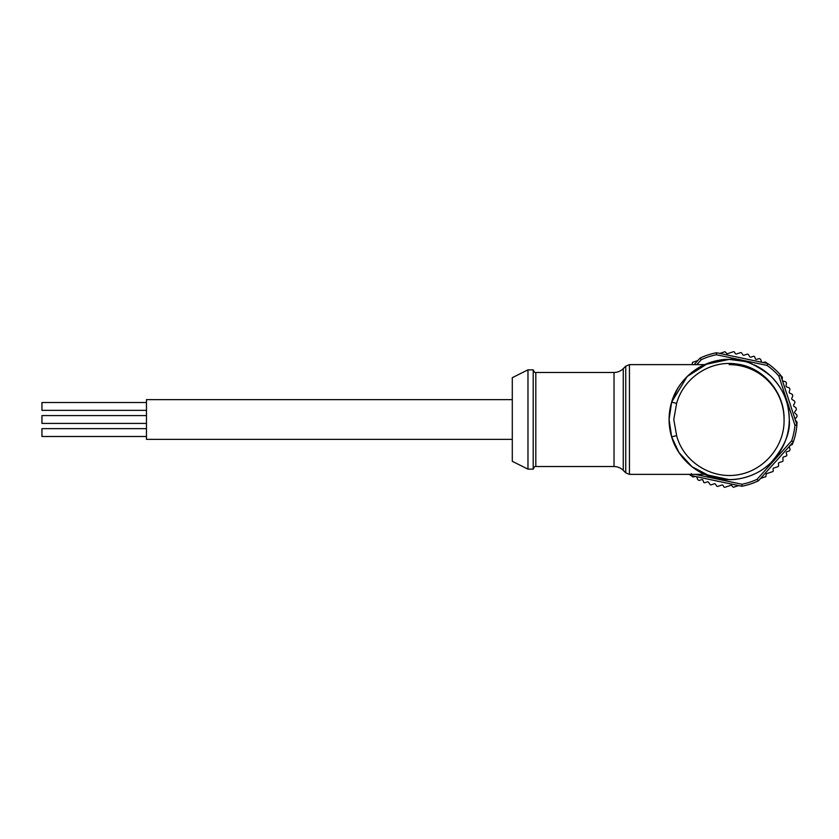 <?xml version="1.0" encoding="UTF-8"?>
<svg xmlns="http://www.w3.org/2000/svg" width="839" height="839" viewBox="0 0 839 839"><rect width="100%" height="100%" fill="white"/><g stroke="black" fill="none" stroke-linecap="round" stroke-linejoin="round"><path stroke-width="1.26" d="M146.468 423.422L41.95 423.422L41.95 415.578L146.468 415.578M146.468 436.49L41.95 436.49L41.95 428.645L146.468 428.645M146.468 410.355L41.95 410.355L41.95 402.51L146.468 402.51M527.972 369.852L527.972 469.148L512.293 461.314L512.293 377.686L527.972 369.852L533.205 369.852C534.191 372.065 535.062 372.936 535.817 372.464L535.817 466.536L614.022 466.536L614.022 372.464C617.609 372.411 620.682 371.142 623.262 368.636L623.262 470.364L625.737 472.839L625.737 366.161L629.439 364.629L704.666 364.629L729.175 359.396A60.104 60.104 0 0 0 705.473 364.273M752.279 364.011A60.104 60.104 0 0 0 729.175 359.396C718.488 358.872 705.735 363.927 703.585 365.122A60.104 60.104 0 0 0 703.585 473.878C705.788 475.094 718.436 480.107 729.175 479.604L704.666 474.371L629.439 474.371L629.439 364.629M706.081 474.989A60.104 60.104 0 0 0 729.175 479.604L711.535 476.951L691.976 466.704L678.929 452.462L671.63 436.825L669.082 419.5L671.63 402.175L687.183 376.512L708.21 363.182L729.175 359.407C740.921 358.022 754.701 363.507 770.517 375.872C786.311 391.761 788.618 405.761 789.279 419.458C790.485 432.788 784.35 447.239 770.863 462.803C762.536 470.291 758.078 472.724 749.154 476.185C742.431 478.513 735.772 479.646 729.175 479.593A60.104 60.104 0 0 0 752.887 474.727M676.035 447.565L679.695 453.605M687.529 462.834L691.525 466.337M694.797 468.791L698.058 470.92M700.733 366.559L699.946 366.989M696.286 369.202L694.461 370.439M692.427 371.95L689.815 374.089M682.128 382.112L679.779 385.269M677.692 388.499L672.249 400.255M703.585 473.878L703.585 473.878C695.521 470.459 677.639 458.178 671.63 436.825L676.633 435.64C683.334 461.639 711.021 479.132 737.334 474.874C763.658 471.088 784.895 446.285 784.056 419.5C784.78 392.862 763.689 367.482 737.355 364.126C710.769 359.627 683.586 377.707 676.633 403.36L673.769 419.5L676.633 435.64M754.775 473.878C752.573 475.094 739.925 480.107 729.175 479.604C739.872 480.128 752.625 475.073 754.775 473.878A60.104 60.104 0 0 0 754.775 365.122L754.376 364.934M744.613 361.42L729.175 359.396M533.205 369.852L533.205 469.148L527.972 469.148M512.293 439.363L146.468 439.363L146.468 399.637L512.293 399.637M695.017 474.371L741.98 484.25A65.998 65.998 0 0 0 757.114 479.3L791.659 440.79A65.998 65.998 0 0 0 794.932 425.205L778.854 376.04L780.658 375.169L796.914 424.838L794.932 425.205M696.538 476.72A1.049 1.049 0 0 1 696.831 477.15L697.618 479.352A1.049 1.049 0 0 0 698.121 479.929A67.938 67.938 0 0 0 699.17 480.453L701.677 479.635A1.049 1.049 0 0 1 702.998 480.296L703.564 482.016A1.049 1.049 0 0 0 704.875 482.687L707.392 481.869A1.049 1.049 0 0 1 708.598 482.289L709.983 484.407A1.049 1.049 0 0 0 711.178 484.827L714.314 483.799A1.049 1.049 0 0 1 715.52 484.229L716.632 485.938A1.049 1.049 0 0 0 717.838 486.358L721.886 485.036A1.049 1.049 0 0 1 723.134 485.54L723.774 486.735A1.049 1.049 0 0 0 725.022 487.239L730.717 485.372A1.049 1.049 0 0 1 731.912 485.802L733.359 487.291L738.614 485.571M782.525 380.854A1.049 1.049 0 0 0 782.976 381.095L785.252 381.63A1.049 1.049 0 0 1 785.881 382.081A67.938 67.938 0 0 1 786.29 382.699A1.049 1.049 0 0 1 786.437 383.454L786.017 385.751A1.049 1.049 0 0 0 786.699 386.926L788.901 387.702A1.049 1.049 0 0 1 789.478 388.205A67.938 67.938 0 0 1 789.824 388.866A1.049 1.049 0 0 1 789.887 389.632L789.237 391.876A1.049 1.049 0 0 0 789.793 393.113L791.901 394.12A1.049 1.049 0 0 1 792.425 394.687A67.938 67.938 0 0 1 792.687 395.379A1.049 1.049 0 0 1 792.677 396.144L791.796 398.305A1.049 1.049 0 0 0 792.215 399.595L794.208 400.811A1.049 1.049 0 0 1 794.669 401.43A67.938 67.938 0 0 1 794.869 402.143A1.049 1.049 0 0 1 794.774 402.909L793.663 404.964A1.049 1.049 0 0 0 793.946 406.296L795.802 407.712A1.049 1.049 0 0 1 796.201 408.373A67.938 67.938 0 0 1 796.316 409.107A1.049 1.049 0 0 1 796.148 409.862L794.827 411.792A1.049 1.049 0 0 0 794.973 413.134L796.672 414.749A1.049 1.049 0 0 1 796.998 415.441A67.938 67.938 0 0 1 797.04 416.186A1.049 1.049 0 0 1 796.788 416.91L795.278 418.692A1.049 1.049 0 0 0 795.047 419.154M761.822 362.28A1.049 1.049 0 0 1 761.529 361.85L760.742 359.648A1.049 1.049 0 0 0 760.239 359.071A67.938 67.938 0 0 0 759.19 358.547L756.684 359.365A1.049 1.049 0 0 1 755.362 358.704L754.796 356.984A1.049 1.049 0 0 0 753.485 356.313L750.957 357.131A1.049 1.049 0 0 1 749.762 356.711L748.378 354.593A1.049 1.049 0 0 0 747.182 354.173L744.046 355.201A1.049 1.049 0 0 1 742.84 354.771L741.718 353.062A1.049 1.049 0 0 0 740.522 352.642L736.474 353.964A1.049 1.049 0 0 1 735.226 353.46L734.586 352.265A1.049 1.049 0 0 0 733.338 351.761L727.644 353.628A1.049 1.049 0 0 1 726.438 353.198L725.001 351.709L719.747 353.429M789.321 446.369A1.049 1.049 0 0 0 789.342 446.883L790.013 449.127A1.049 1.049 0 0 1 789.939 449.893A67.938 67.938 0 0 1 789.405 450.942L786.898 451.76A1.049 1.049 0 0 0 786.227 453.07L786.793 454.801A1.049 1.049 0 0 1 786.122 456.112L783.605 456.94A1.049 1.049 0 0 0 782.892 457.989L783.028 460.517A1.049 1.049 0 0 1 782.305 461.565L779.169 462.593A1.049 1.049 0 0 0 778.445 463.642L778.561 465.687A1.049 1.049 0 0 1 777.837 466.736L773.789 468.057A1.049 1.049 0 0 0 773.076 469.2L773.275 470.543A1.049 1.049 0 0 1 772.562 471.686L766.867 473.553A1.049 1.049 0 0 0 766.154 474.601L765.871 476.657L760.616 478.377M692.196 364.629A1.049 1.049 0 0 0 692.206 364.399L692.49 362.343L697.744 360.623M766.836 363.339L766.825 363.277A1.049 1.049 0 0 0 766.385 362.647A67.938 67.938 0 0 0 765.755 362.249A1.049 1.049 0 0 0 765 362.102L762.861 362.5M782.189 379.836L782.357 377.665A1.049 1.049 0 0 0 782.126 376.931A67.938 67.938 0 0 0 781.654 376.354A1.049 1.049 0 0 0 780.983 375.977L780.92 375.977M792.75 442.552L792.771 442.604A1.049 1.049 0 0 1 792.782 443.38A67.938 67.938 0 0 1 792.519 444.072A1.049 1.049 0 0 1 791.995 444.639L790.034 445.582M795.382 420.171L796.798 421.828A1.049 1.049 0 0 1 797.05 422.552A67.938 67.938 0 0 1 797.008 423.296A1.049 1.049 0 0 1 796.693 423.989L796.641 424.031M691.514 475.661L691.535 475.723A1.049 1.049 0 0 0 691.976 476.353A67.938 67.938 0 0 0 692.605 476.751A1.049 1.049 0 0 0 693.36 476.898L695.5 476.5M796.914 424.838L796.903 424.838A67.938 67.938 0 0 1 793.316 441.922L758.414 480.82A67.938 67.938 0 0 1 741.833 486.253L690.686 475.482L691.357 473.595M690.686 475.482A67.938 67.938 0 0 1 689.123 474.371M694.157 364.629L699.936 358.18A67.938 67.938 0 0 1 716.527 352.747L767.675 363.518A67.938 67.938 0 0 1 780.658 375.169L780.658 375.169M778.854 376.04A65.998 65.998 0 0 0 767.003 365.405L716.38 354.75A65.998 65.998 0 0 0 701.247 359.7L696.8 364.629M701.247 359.7L699.936 358.18M741.833 486.253L741.98 484.25M716.38 354.75L716.527 352.747M758.414 480.82L757.114 479.3M767.003 365.405L767.675 363.518M793.316 441.922L791.659 440.79M676.633 403.36L671.63 402.175C677.555 380.979 695.468 368.531 703.585 365.122M729.175 364.629A54.871 54.871 0 0 1 784.056 419.5M625.737 472.839L629.439 474.371M535.817 466.536C535.062 466.065 534.191 466.935 533.205 469.148M623.262 470.364C620.682 467.858 617.609 466.589 614.022 466.536M623.262 368.636L625.737 366.161M535.817 372.464L614.022 372.464M671.63 436.825C675.395 448.855 682.18 458.807 691.986 466.694M671.63 402.175C674.682 392.306 679.873 383.759 687.204 376.522"/></g></svg>
